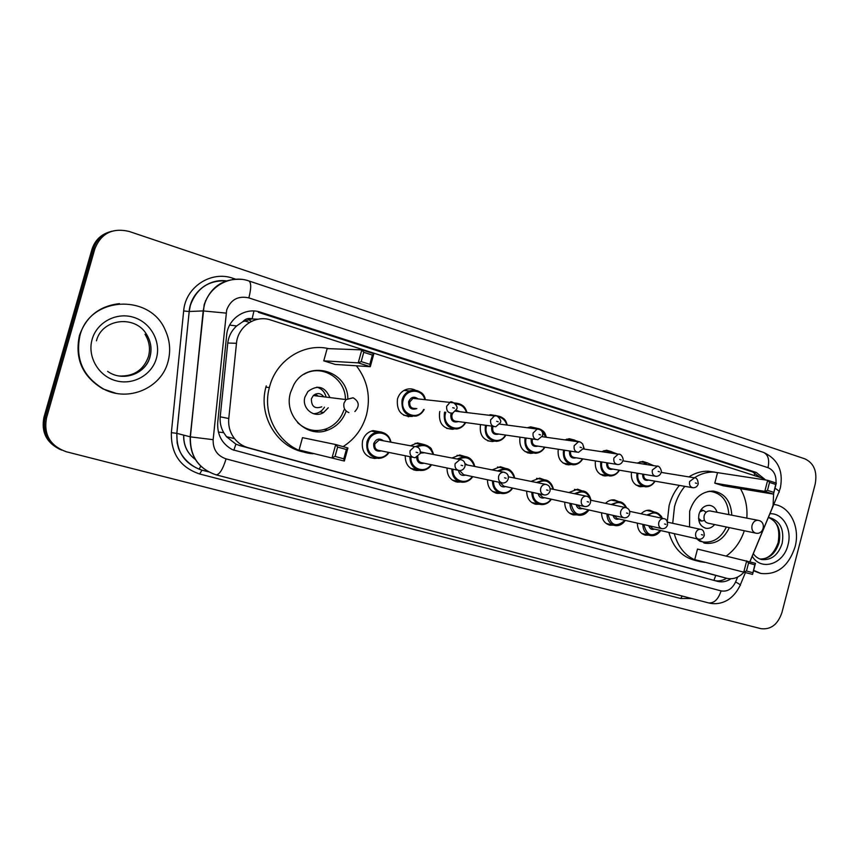 <?xml version="1.0" encoding="UTF-8"?>
<svg xmlns="http://www.w3.org/2000/svg" width="859" height="859" viewBox="0 0 859 859"><rect width="100%" height="100%" fill="white"/><g stroke="black" fill="none" stroke-linecap="round" stroke-linejoin="round"><path stroke-width="1.29" d="M648.867 535.168L645.42 535.168C640.18 533.654 637.496 529.638 637.367 523.131M613.476 525.171L609.987 525.182C604.511 523.636 601.708 519.512 601.579 512.802M577.023 514.874L573.501 514.895C567.745 513.328 564.825 509.076 564.707 502.15M539.441 504.254L535.919 504.287C529.863 502.708 526.782 498.327 526.696 491.144M500.668 493.313L497.221 493.367C490.79 491.777 487.547 487.246 487.483 479.773M460.671 482.006L457.385 482.092C450.503 480.546 447.045 475.843 447.024 467.983M419.428 470.345L416.432 470.474C408.938 469.025 405.212 464.118 405.255 455.742M376.876 458.276L374.503 458.47C365.15 456.87 361.167 450.986 362.562 440.796C364.302 435.309 367.792 431.905 373.021 430.595L381.933 432.184M412.47 416.379L412.309 416.422C401.357 416.776 396.407 410.978 397.47 399.027C398.78 394.646 401.389 391.564 405.287 389.803C408.766 388.408 412.159 388.547 415.477 390.211M453.971 429.017L452.693 429.264C442.782 428.716 438.444 422.95 439.658 411.976L439.808 411.461M571.149 464.536L568.465 464.837C560.787 463.484 557.373 458.287 558.243 449.246M643.552 486.452L640.567 486.72C633.845 485.271 630.796 480.439 631.44 472.214M607.914 475.65L605.026 475.94C597.864 474.533 594.653 469.519 595.394 460.929M533.267 453.069L530.873 453.38C522.562 452.145 518.933 446.734 519.963 437.145M494.226 441.236L492.261 441.537C483.166 440.506 479.247 434.858 480.492 424.582M408.025 416.669L407.832 415.81M749.864 561.732L771.844 508.872L773.089 505.167L773.626 493.474M242.818 321.685L252.127 318.85C248.455 317.862 245.341 318.807 242.818 321.685L236.697 325.926C231.608 330.532 228.634 336.234 227.764 343.02L220.215 416.819C219.732 422.424 220.892 427.696 223.705 432.625L226.475 436.694L235.903 444.146L239.994 445.649L713.185 574.735M205.484 300.822L206.063 300.328M258.033 319.204L252.578 318.99M765.82 480.031L761.622 477.894L270.725 320.01C255.52 314.609 237.771 326.517 236.483 343.299L228.773 418.516C228.118 426.043 230.04 432.753 234.528 438.627C238.168 443.137 242.721 446.175 248.197 447.711L726.832 578.322C733.114 579.664 738.815 577.635 743.937 572.223M641.136 513.8C643.735 511.105 646.666 509.935 649.93 510.289L654 511.943M605.531 503.342C608.14 500.733 611.071 499.584 614.335 499.895L618.663 501.592M568.873 492.54L577.592 489.179L582.23 490.929M531.087 481.394L539.656 478.13L544.627 479.891M492.132 469.894L500.421 466.727L505.854 468.509M451.952 458.019L459.748 454.98L465.846 456.784M410.452 445.778L417.42 442.9L424.561 444.683M637.163 463.076L642.661 461.412L647.568 462.947M601.579 451.673L606.551 450.223L611.801 451.737M564.975 439.905L569.238 438.713L574.939 440.184M527.362 427.75L530.626 426.869L536.939 428.265M488.696 415.208L490.575 414.714L497.726 415.981M448.913 402.291L457.256 403.3M765.036 479.494L756.307 472.471L260.61 312.236C245.524 306.846 227.914 318.571 226.647 335.182L217.714 422.564C217.102 434.815 221.976 443.845 232.338 449.644L717.619 581.382C722.183 582.509 726.617 581.64 730.934 578.762M260.61 312.236L258.366 312.311L752.591 471.924L760.258 477.454M781.948 612.51C777.857 624.493 770.845 629.872 760.902 628.659L66.358 451.77C50.209 445.95 43.573 434.729 46.472 418.118L94.877 248.734C101.126 233.337 112.529 227.571 129.108 231.436L804.947 458.867C814.01 463.237 817.435 471.623 815.202 484.025L781.948 612.51M60.248 449.525C46.493 442.814 41.06 432.066 43.949 417.291L91.924 249.464L93.395 249.099C96.358 239.886 102.5 233.927 111.799 231.243C102.5 233.927 96.358 239.886 93.395 249.099L45.194 417.699L93.395 249.099L94.877 248.734M61.569 450.095C47.76 443.351 42.306 432.549 45.194 417.699C42.306 432.549 47.76 443.351 61.569 450.095M712.916 574.66L726.607 578.257C722.644 580.684 718.575 581.436 714.42 580.523M91.924 249.464C94.877 240.295 100.986 234.367 110.253 231.694M249.497 322.458L244.557 320.89M248.562 319.591L251.397 321.416M773.766 504.448C789.99 506.005 800.524 527.437 795.037 546.968C788.541 566.349 777.148 575.176 760.87 573.447L753.622 570.344M760.161 573.275L753.515 570.752M672.715 523.303L674.498 506.66C676.581 498.939 680.017 492.164 684.827 486.344M694.394 477.765C700.611 473.792 707.075 471.892 713.797 472.063L720.873 473.148M740.404 488.631C745.483 497.286 747.62 507.111 746.825 518.117M667.303 521.51L669.107 505.597C671.169 497.909 674.594 491.187 679.394 485.399M688.886 476.895C695.081 472.933 701.535 471.043 708.245 471.215L714.548 472.096M729.323 527.63C723.793 539.173 715.762 544.381 705.218 543.253L696.262 538.657M689.541 526.954L689.67 511.169C694.029 497.941 701.889 491.251 713.228 491.09C724.717 493.098 730.912 501.13 731.804 515.185M714.785 483.155L723.203 485.786L773.454 494.118L764.789 491.38L714.785 483.155L717.544 472.643L767.667 480.31L776.321 483.091L773.454 494.118L775.72 484.433L769.535 482.447L767.474 490.36L773.669 492.325M744.302 530.755C740.694 541.546 734.713 549.953 726.36 555.966M704.648 562.344L700.042 561.646C687.168 558.146 678.567 548.804 674.218 533.622M694.727 559.628L752.57 574.403L694.727 559.628L697.497 549.073L755.458 563.311L752.57 574.403L754.814 564.793L748.554 563.021L746.482 570.977L752.752 572.717M699.011 561.378L694.577 560.261C681.756 556.782 673.177 547.494 668.839 532.397M767.474 490.36L764.789 491.38L767.667 480.31L769.535 482.447M746.482 570.977L743.797 571.965L746.696 560.83L748.554 563.021M755.458 563.311L754.814 564.793M776.321 483.091L775.72 484.433M707.945 491.488L710.855 491.455C721.914 493.399 727.906 501.108 728.84 514.605M717.061 512.308C715.751 508.227 713.271 505.908 709.62 505.35C704.509 505.285 700.965 508.227 699.001 514.165C697.766 521.767 700.128 526.481 706.087 528.328C709.33 528.714 712.175 527.458 714.613 524.559M726.36 527.007C721.002 538.067 713.249 543.049 703.102 541.975L698.195 540.236M706.141 512.243L703.36 510.418L699.838 511.814M710.49 511.03L709.878 510.912C707.129 510.847 705.228 512.415 704.165 515.615C703.51 519.695 704.788 522.218 707.999 523.174L755.48 533.085M698.539 518.321L701.717 521.08L704.509 520.382M79.919 335.74C89.486 296.097 150.11 293.284 165.229 330.071C169.975 340.389 170.898 350.955 167.999 361.757C161.428 387.946 128.528 402.42 103.692 389.084C83.087 376.79 75.162 359.008 79.919 335.74M115.825 393.272L103.123 388.977C82.55 376.704 74.636 358.955 79.382 335.729C85.986 316.638 99.354 305.944 119.487 303.635M312.977 453.735C283.502 451.888 260.771 418.312 269.361 387.57L269.705 386.282C276.566 359.91 304.129 342.741 328.729 348.657M356.388 365.794C367.577 380.408 370.927 396.826 366.439 415.047C362.498 428.673 354.713 439.196 343.085 446.626M346.177 411.053C342.773 420.362 336.621 426.719 327.698 430.155C306.749 438.734 283.245 415.412 290.546 392.488L293.724 384.929C307.254 359.287 347.326 369.832 347.841 398.275M323.757 360.844L335.268 364.441L370.293 366.686L358.224 362.874L323.757 360.844L327.15 348.604L361.811 349.86L373.858 353.736L370.293 366.686L369.821 364.334L372.366 355.068L363.754 352.308L361.188 361.607L369.821 364.334M299.082 449.976L344.341 461.036L299.082 449.976L302.497 437.661L335.719 444.543L347.927 447.99L344.341 461.036L343.815 458.846L346.381 449.515L337.641 447.056L335.064 456.408L343.815 458.846M311.065 429.962L309.68 430.402M304.805 452.231C277.436 447.764 257.936 415.928 265.893 387.151L266.236 385.884M361.188 361.607L358.224 362.874L361.811 349.86L363.754 352.308M335.064 456.408L332.1 457.632L335.719 444.543L337.641 447.056M347.927 447.99L346.381 449.515M373.858 353.736L372.366 355.068M303.882 374.352C321.62 363.486 345.662 378.432 345.436 399.51M329.888 397.577C324.96 386.421 317.637 384.402 307.919 391.5L304.945 397.019C301.326 408.197 314.265 418.784 323.628 412.492L328.267 407.746M343.933 409.99C340.765 419.149 334.838 425.452 326.152 428.899C315.554 432.356 306.04 430.273 297.622 422.639M317.647 430.563L315.672 431.647M318.217 396.128L315.296 394.152M323.779 396.815C320.708 392.993 317.229 392.563 313.32 395.516L311.377 398.834C311.355 406.522 314.823 409.185 321.771 406.812M326.087 397.105C324.788 391.972 321.717 388.644 316.874 387.13M313.428 413.716C318.174 413.555 321.857 411.386 324.477 407.198M229.664 325.099L236.697 325.926M754.374 475.564L754.653 472.772M713.883 580.373L715.805 575.423M233.82 450.309L235.903 444.146M218.369 432.077L223.705 432.625M252.127 318.85L253.942 311.012M239.994 445.649L248.197 447.711M220.215 416.819L228.773 418.516M227.764 343.02L236.483 343.299M752.591 471.924L756.307 472.471M775.999 482.983C776.418 475.263 773.744 470.163 768.01 467.683L248.852 297.89C238.158 295.55 230.77 299.566 226.69 309.949L213.15 439.679C212.892 449.375 217.198 455.775 226.089 458.878L721.077 590.895C727.337 591.948 732.179 588.973 735.594 581.962L737.634 577.065M780.423 487.568C783.451 470.743 777.824 459.028 763.554 452.425C768.139 454.669 769.632 459.758 768.01 467.683M226.089 458.878C222.835 469.325 219.507 474.64 216.124 474.844L216.028 474.812C198.322 468.778 189.71 456.108 190.193 436.823L204.174 304.644C210.691 286.756 223.211 278.337 241.712 279.379M691.688 598.519L680.736 598.508L199.653 473.985C180.293 467.414 170.866 453.638 171.36 432.657L183.665 310.969L189.152 311.495C190.591 292.79 208.393 278.327 226.389 280.893C208.587 280.109 196.571 288.291 190.354 305.417L189.195 311.495L203.175 310.926L226.089 313.106M183.665 310.969C185.447 286.949 211.207 270.306 233.1 278.337L235.849 279.25M46.472 418.118L43.949 417.291M763.554 452.425L248.906 280.957C231.103 274.547 209.714 285.725 204.474 304.644L203.175 310.926L190.387 436.866L176.857 433.344C176.406 452.017 184.792 464.289 202.015 470.163L208.533 471.859L201.994 470.163L199.653 473.985M202.015 470.163L201.994 470.163C190.891 466.77 181.872 457.589 178.5 448.183L177.147 442.9L176.814 433.333L189.195 311.495L176.857 433.344L171.36 432.657M721.077 590.895C718.264 599.453 714.076 603.447 708.503 602.889L216.232 474.866M682.186 596.049L680.736 598.508M233.1 278.337L232.81 279.572M735.594 581.962C739.749 584.184 741.22 585.398 740.018 585.602C731.943 602.019 718.65 605.552 708.503 602.889L216.124 474.844C198.461 468.81 189.882 456.15 190.387 436.866L213.15 439.679M248.906 280.957C251.311 282.632 251.29 288.28 248.852 297.89M774.979 488.245C778.802 490.564 780.036 492.003 778.705 492.583L749.939 561.754M183.751 435.137C183.472 445.327 187.326 453.412 195.294 459.404M200.684 466.158L199.159 469.282M768.354 517.451L769.224 517.526C780.133 520.661 784.45 529.284 782.162 543.382C778.275 555 771.457 560.39 761.697 559.542L760.999 559.381M769.9 513.746C782.882 512.844 792.395 529.445 787.993 544.885C783.709 564.116 761.342 571.514 752.216 556.267M768.515 517.462C777.814 521.746 781.325 530.164 779.059 542.716C775.494 553.647 769.106 559.08 759.871 559.016M752.065 525.257C751.367 529.187 752.484 531.785 755.405 533.063L755.984 533.192C763.597 534.76 766.486 522.444 758.959 520.511L757.971 520.296C755.136 520.243 753.171 521.896 752.065 525.257M758.69 520.447L709.878 510.912M96.444 340.808C101.867 318.592 135.088 314.641 146.492 334.28C150.851 341.334 152 348.818 149.938 356.71C145.665 374.062 122.612 382.287 107.643 371.378C122.665 382.298 145.815 374.116 150.046 356.721C152.075 348.818 150.894 341.334 146.492 334.28L145.01 334.258C149.369 341.291 150.508 348.733 148.457 356.592C143.56 370.079 133.789 376.553 119.143 375.995M92.138 339.359C96.906 322.146 116.534 311.892 133.607 317.315C150.744 322.479 161.245 341.635 156.402 358.332C151.796 375.104 132.866 385.648 115.632 380.655C98.323 375.931 87.113 356.485 92.138 339.359M352.985 397.771L346.048 399.585L344.008 403.107C343.192 407.746 344.824 410.913 348.904 412.599M654.977 481.169C652.604 485.045 649.447 486.924 645.517 486.806C639.182 485.464 636.315 480.9 636.927 473.137M638.022 473.32C635.574 484.648 649.329 490.972 654.708 481.115M698.184 484.057C697.368 486.495 695.672 487.729 693.084 487.772C690.228 487.139 689.068 485.056 689.594 481.523L694.577 477.797M695.371 482.962L696.692 483.37L695.371 482.962M643.756 474.286C643.488 477.454 644.647 479.301 647.246 479.827L692.311 487.644M643.176 464.01L647.493 462.947L653.581 465.642M648.824 480.095C644.669 481.072 642.618 479.075 642.65 474.104M652.636 465.492L645.023 464.3M619.371 470.195C616.998 474.082 613.82 476.004 609.836 475.972C603.072 474.651 600.044 469.916 600.763 461.788M601.869 461.97C599.131 473.588 613.53 480.321 619.071 470.141M661.119 472.579C660.27 475.027 658.595 476.283 656.072 476.348C653.065 475.757 651.82 473.631 652.346 469.97L657.468 466.212M658.166 471.419L659.529 471.838L658.166 471.419M607.764 462.926C607.345 466.33 608.559 468.316 611.415 468.853L655.116 476.187M607.581 452.575L611.275 451.727L617.363 454.024M613.004 469.121C608.58 470.12 606.465 467.983 606.658 462.743M616.161 453.853L609.665 452.886M582.681 458.878C580.33 462.754 577.141 464.73 573.114 464.805C565.856 463.527 562.645 458.62 563.493 450.052M564.621 450.223C561.507 462.163 576.636 469.368 582.348 458.824M576.099 457.815C571.396 458.824 569.216 456.58 569.538 451.093L569.571 450.986M570.698 451.168L570.644 451.372C570.14 454.969 571.439 457.031 574.51 457.557L616.698 464.365M622.861 460.725C622.002 463.162 620.348 464.44 617.879 464.558C614.7 464.01 613.369 461.841 613.895 458.051L618.222 454.153L619.146 454.239M619.758 459.501L621.164 459.941L619.758 459.501M571.031 440.764L573.855 440.173L579.75 441.923M583.562 446.895L584.217 449.085M583.873 449.042L583.497 447.754M578.182 441.773L573.576 441.118M544.864 447.185C542.555 451.039 539.388 453.069 535.361 453.273C527.49 452.113 524.065 446.981 525.074 437.897M526.213 438.058C522.648 450.331 538.604 458.115 544.488 447.12M538.067 446.132C533.181 447.217 530.905 444.941 531.206 439.314L531.367 438.809M532.516 438.981L532.312 439.593C531.828 443.351 533.214 445.456 536.499 445.896L576.98 452.135M583.336 448.484L578.483 452.36C575.079 451.909 573.64 449.697 574.166 445.724L578.418 441.805L579.567 441.88M580.072 447.185L581.522 447.646L580.072 447.185M533.557 428.566L535.125 428.276C540.859 428.169 544.595 431.175 546.335 437.274M545.959 437.22L541.191 430.445M505.865 435.094C503.642 438.885 500.539 440.968 496.556 441.365C487.944 440.399 484.24 435.051 485.453 425.323L485.475 425.259M486.623 425.409L486.57 425.592C482.618 438.197 499.423 446.465 505.446 435.03M498.854 434.063C493.775 435.255 491.38 432.957 491.659 427.159L492.024 426.15M493.206 426.311L492.776 427.438C492.293 431.401 493.818 433.537 497.34 433.849L535.866 439.464M542.501 435.824L537.841 439.754C534.169 439.443 532.591 437.188 533.106 432.99L537.208 429.049L538.657 429.103M539.055 434.461L540.558 434.933L539.055 434.461M507.325 425.108C505.854 421.64 506.058 417.657 496.523 415.928C502 416.228 505.586 419.289 507.261 425.098M506.853 425.044C505.511 420.556 502.762 417.861 498.596 416.948M465.642 422.553C463.57 426.225 460.607 428.373 456.773 429.006C447.41 428.523 443.308 423.09 444.447 412.717L444.651 412.062M445.81 412.202L445.574 412.996C441.494 425.924 459.125 434.321 465.191 422.499M458.448 421.576C453.133 422.939 450.599 420.62 450.825 414.607L451.351 413.276M456.193 410.173L459.769 411.697M500.26 422.746L495.922 426.676C491.917 426.601 490.156 424.314 490.639 419.826L494.451 415.906L455.538 411.203M452.833 413.039L451.952 414.886C451.501 419.128 453.198 421.297 457.042 421.382L493.27 426.322M496.631 421.297L498.188 421.78L496.631 421.297M408.497 415.896L408.691 416.733M466.995 412.567C465.61 408.605 464.279 403.827 454.841 403.268C460.95 403.129 464.987 406.232 466.942 412.567M466.491 412.513C464.655 406.973 461.058 404.192 455.678 404.138M500.314 422.553C502.579 421.028 496.137 413.512 494.451 415.906L496.341 415.885M416.121 416.089C419.654 415.144 422.349 412.943 424.196 409.507C422.327 412.932 419.643 415.133 416.121 416.089C405.77 416.465 401.099 410.999 402.098 399.703C403.343 395.548 405.813 392.638 409.518 390.974C417.216 388.826 422.488 391.736 425.323 399.703M424.829 399.65C422.36 388.289 405.867 388.44 403.225 399.983C399.006 413.308 417.667 421.79 423.67 409.442M416.84 408.594C411.246 410.28 408.519 407.971 408.648 401.647C410.924 396.922 414.059 396.01 418.054 398.909M456.569 409.206L452.747 413.072C448.301 413.404 446.283 411.107 446.691 406.2L450.009 402.409L412.954 398.351C413.523 397.792 414.822 397.932 416.873 398.78L412.954 398.351L409.786 401.926C409.41 406.575 411.343 408.744 415.595 408.433M452.725 407.681L454.336 408.175L452.725 407.681M456.623 409.013C459.146 406.371 451.254 399.757 450.009 402.409L452.553 402.216M646.784 515.013L654.698 512.093C658.058 512.662 660.464 514.724 661.935 518.245M661.548 518.17C658.101 512.394 653.602 511.438 648.073 515.282M654.569 529.144C651.702 530.003 649.769 528.854 648.77 525.708M649.973 525.976L652.851 528.747L698.388 539.141M704.251 535.544C703.328 538.217 701.47 539.431 698.7 539.205C696.177 538.389 695.178 536.37 695.715 533.138C696.606 530.486 698.195 529.208 700.493 529.327C702.952 529.455 704.208 531.517 704.262 535.479M702.769 535.017L701.459 534.642L702.769 535.017M660.592 530.518C657.887 534.448 654.504 536.123 650.446 535.544C645.571 534.158 643.037 530.433 642.843 524.366M643.949 524.613C646.602 535.726 652.056 537.68 660.346 530.465M611.093 504.501L618.985 501.667C622.431 502.204 624.944 504.233 626.512 507.776M626.061 507.648C622.507 502.021 617.954 501.065 612.403 504.781M619.017 518.986C616.01 519.867 614.002 518.653 613.004 515.346M614.196 515.615L617.245 518.589L661.559 528.586M667.518 524.946C666.584 527.641 664.726 528.876 661.935 528.672C659.304 527.845 658.262 525.783 658.799 522.487C659.701 519.813 661.323 518.525 663.663 518.621C666.251 518.804 667.54 520.898 667.54 524.881M665.94 524.377L664.587 523.99L665.94 524.377M625.266 520.404C622.507 524.366 619.049 526.062 614.883 525.504C609.783 524.087 607.13 520.253 606.959 514.004M608.065 514.251C610.77 525.644 616.408 527.673 624.976 520.329M574.327 493.667L582.123 490.908C586.922 491.724 589.865 494.848 590.938 500.26M590.616 500.196C587.857 492.014 582.874 489.931 575.67 493.946M582.391 508.528C579.224 509.419 577.13 508.131 576.142 504.662M577.334 504.931L580.577 508.12L623.527 517.698M629.615 514.004C628.67 516.71 626.802 517.977 623.999 517.805C621.25 516.978 620.144 514.874 620.692 511.492C621.605 508.807 623.247 507.497 625.642 507.572C628.809 508.431 630.13 510.557 629.626 513.94M627.929 513.403L626.533 513.006L627.929 513.403M588.855 509.967C586.053 513.972 582.531 515.701 578.257 515.164C572.889 513.714 570.129 509.763 569.957 503.31M571.085 503.557C573.844 515.25 579.664 517.365 588.533 509.892M536.435 482.479L544.058 479.827C549.116 480.568 552.24 483.746 553.411 489.351M553.056 489.276C550.243 481.072 545.164 478.903 537.82 482.758M544.627 497.737C541.277 498.649 539.108 497.275 538.121 493.614M539.312 493.882L542.77 497.329L584.238 506.445M590.455 502.708C589.467 505.457 587.588 506.746 584.839 506.574C581.951 505.758 580.791 503.61 581.339 500.121C582.252 497.447 583.916 496.126 586.343 496.148C589.618 496.985 590.992 499.143 590.477 502.633M588.662 502.064L587.212 501.656L588.662 502.064M551.317 499.208C548.493 503.234 544.896 505.006 540.536 504.501C534.867 503.041 531.957 498.961 531.818 492.25M532.945 492.497C532.129 503.234 545.401 508.023 550.963 499.122M497.372 470.925L504.684 468.391C510.063 469.014 513.414 472.246 514.713 478.087M514.316 478.012C511.449 469.798 506.284 467.532 498.8 471.204M505.683 486.602C502.128 487.536 499.863 486.065 498.907 482.2M500.088 482.447L503.803 486.194L543.618 494.805M550.007 491.037C548.976 493.807 547.108 495.128 544.413 494.977C541.353 494.183 540.107 491.982 540.676 488.384C541.567 485.722 543.242 484.379 545.69 484.358L546.356 484.455M548.085 490.349L546.592 489.92L548.085 490.349M512.608 488.095C509.763 492.143 506.123 493.946 501.667 493.506C495.654 492.057 492.583 487.826 492.465 480.825M493.592 481.072C492.637 492.089 506.488 497.157 512.211 488.009M457.074 458.996L463.881 456.601C469.68 457.02 473.309 460.317 474.769 466.469M474.329 466.383C471.43 458.18 466.169 455.807 458.556 459.275M465.514 475.102C461.723 476.069 459.361 474.512 458.438 470.41M459.608 470.592L463.645 474.705L501.592 482.769M508.184 478.978C507.154 481.738 505.307 483.069 502.655 482.994C499.401 482.243 498.059 479.988 498.617 476.251C499.498 473.631 501.162 472.267 503.61 472.16L504.469 472.278M506.123 478.238L504.587 477.787L506.123 478.238M472.675 476.627C469.841 480.664 466.169 482.522 461.648 482.178C455.195 480.761 451.931 476.358 451.845 468.993M464.998 463.613L467.597 465.052M452.994 469.229C451.823 480.557 466.34 485.958 472.235 476.53M415.702 446.519L421.436 444.457C427.814 444.522 431.852 447.861 433.537 454.486M433.054 454.4C430.166 446.251 424.861 443.749 417.141 446.895M424.056 463.216C419.622 464.214 417.152 462.282 416.636 457.428M417.882 456.784C417.635 460.295 419.095 462.314 422.252 462.84L458.03 470.27M464.934 466.491C464.01 469.132 462.217 470.496 459.544 470.582C456.032 469.937 454.561 467.629 455.12 463.688L459.962 459.544L461.143 459.672M462.722 465.707L461.122 465.245L462.722 465.707M464.955 466.405C465.428 462.314 463.763 460.037 459.962 459.544L422.628 452.403L424.453 452.757L420.266 453.144M420.502 470.485C425.688 470.26 429.36 468.359 431.508 464.762C428.673 468.756 425.022 470.668 420.502 470.485C413.447 469.164 409.926 464.558 409.915 456.687M420.384 451.877L426.139 453.08M411.064 456.913C409.603 468.606 424.883 474.436 430.982 464.655M388.923 452.446C386.292 456.312 382.76 458.287 378.357 458.395C369.499 456.934 365.719 451.372 367.018 441.719C368.683 436.512 371.99 433.301 376.951 432.088C384.241 431.39 388.902 434.751 390.952 442.181M390.426 442.084C388.483 430.134 370.916 429.962 368.157 442.02C364.066 454.787 381.514 463.538 388.397 452.339M381.31 450.911C375.931 451.898 373.397 449.472 373.708 443.609C376.059 438.777 379.291 437.832 383.393 440.785M381.911 440.517L379.098 440.001L374.835 443.91C374.331 447.926 375.941 450.148 379.667 450.578L412.782 457.256M420.158 453.573L415.112 457.729C411.225 457.289 409.55 454.948 410.087 450.685L414.543 446.54L416.304 446.626M417.785 452.725L416.132 452.253L417.785 452.725M645.42 535.168L644.798 535.017M609.987 525.182L609.224 524.999M573.501 514.895L572.556 514.67M535.919 504.287L534.727 504.018M497.221 493.367L495.664 493.012M457.385 482.092L455.281 481.62M416.432 470.474L413.447 469.819M374.503 458.47L369.907 457.471M412.309 416.422L403.719 415.241M452.693 429.264L446.583 428.351M568.465 464.837L565.727 464.365M640.567 486.72L638.774 486.387M605.026 475.94L602.825 475.553M530.873 453.38L527.394 452.8M492.261 441.537L487.729 440.817M713.153 574.725L726.639 578.268M226.475 436.694L234.528 438.627M740.275 584.968L745.419 572.599M780.305 488.009L779.124 491.552M183.654 435.116C183.397 445.338 187.283 453.455 195.315 459.447M759.828 559.005C767.882 559.467 773.991 553.98 778.168 542.555C780.434 527.19 776.353 521.209 768.461 517.462M761.697 559.542C758.153 558.672 755.362 556.696 753.311 553.636M713.797 472.063L708.245 471.215M705.218 543.253L703.886 542.952M710.855 491.455L709.448 491.208M706.087 528.328L705.26 528.145M701.792 541.664L699.666 541.181M700.901 509.935L703.36 510.418M698.796 520.479L701.717 521.08M103.692 389.084L103.123 388.977M327.698 430.155L324.262 429.521M269.361 387.57L265.893 387.151M323.628 412.492L319.859 411.912M354.885 411.558C359.824 406.092 359.255 401.507 353.167 397.814L346.048 399.585L313.32 395.516M645.517 486.806C649.447 486.967 652.636 485.088 655.084 481.18M643.81 486.495L636.079 485.088M653.645 465.653L647.493 462.947L639.934 461.788M698.217 483.928C697.97 479.601 696.542 477.529 693.932 477.722L661.172 472.396M609.836 475.972C613.82 476.047 617.03 474.125 619.468 470.206M607.742 475.607L600.173 474.265M617.417 454.035L611.275 451.727L603.909 450.642M661.162 472.429C662.225 472.804 660.249 465.138 656.706 466.126L622.829 460.843M573.114 464.805C577.151 464.762 580.362 462.786 582.767 458.889M570.516 464.354L563.15 463.098M579.804 441.934L566.725 439.174M622.904 460.564C623.978 460.682 622.034 453.219 618.222 454.153L583.186 448.935M584.303 449.107L583.551 446.691M535.361 453.273C539.398 453.09 542.587 451.061 544.939 447.195M532.043 452.736L524.956 451.566M546.421 437.285C545.057 434.192 545.529 429.618 535.125 428.276L528.306 427.385M583.379 448.312C583.905 448.13 583.648 446.659 582.617 443.878C580.652 442.041 579.256 441.354 578.418 441.805L542.169 436.694M496.556 441.365C500.55 440.989 503.675 438.895 505.919 435.094M542.544 435.653C543.242 431.755 541.46 429.554 537.208 429.049L499.67 424.099M456.773 429.006C460.617 428.383 463.592 426.236 465.685 422.564M425.366 399.714C424.217 392.713 418.934 389.793 409.518 390.974L404.009 390.426M646.773 510.439L654.698 512.093C659.712 514.294 662.16 516.356 662.031 518.267M700.493 529.327L667.529 522.175M649.844 535.404L641.727 533.482M650.446 535.544C654.494 536.166 657.919 534.502 660.711 530.54M611.168 500.056L618.985 501.667C622.088 501.86 624.633 503.911 626.608 507.809M663.663 518.621L629.668 511.341M614.153 525.332L606.11 523.442M614.883 525.504C618.824 526.223 622.313 524.527 625.363 520.425M574.467 489.372L582.123 490.908C586.343 491.047 589.317 494.172 591.035 500.282M625.642 507.572L590.562 500.185M577.345 514.949L569.41 513.102M578.257 515.164C582.542 515.722 586.096 513.993 588.941 509.988M536.596 478.356L544.058 479.827C548.611 479.998 551.757 483.177 553.497 489.362M586.343 496.148L550.147 488.674M539.377 504.233L531.581 502.44M540.536 504.501C545.046 504.942 548.676 503.181 551.392 499.219M497.49 467.017L504.684 468.391C509.527 468.434 512.887 471.666 514.777 478.098M508.367 476.809L545.69 484.358C549.094 485.12 550.544 487.321 550.028 490.961M500.163 493.163L492.551 491.434M501.667 493.506C506.423 493.796 510.096 491.992 512.673 488.116M457.042 455.324L463.881 456.601C469.154 456.494 472.804 459.78 474.823 466.48M465.138 464.569L503.61 472.16C507.347 473.073 508.872 475.317 508.206 478.892M459.619 481.716L452.253 480.074M461.648 482.178C466.727 482.2 470.421 480.353 472.729 476.638M415.08 443.319L421.436 444.457C427.728 445.671 431.121 447.378 431.605 449.568L433.58 454.497M417.603 469.841L410.602 468.305M371.238 431.1L376.951 432.088C384.682 431.723 389.352 435.083 390.985 442.192M381.901 440.517L414.543 446.54C418.816 446.809 420.695 449.117 420.191 453.477M378.357 458.395C383.608 457.729 387.141 455.742 388.955 452.446"/></g></svg>
